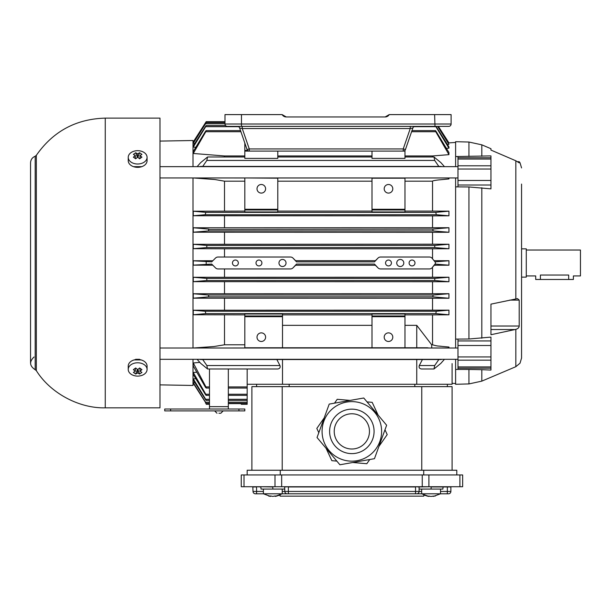 <?xml version="1.0" encoding="UTF-8"?>
<svg xmlns="http://www.w3.org/2000/svg" width="611" height="611" viewBox="0 0 611 611"><rect width="100%" height="100%" fill="white"/><g stroke="black" fill="none" stroke-linecap="round" stroke-linejoin="round"><path stroke-width="0.92" d="M282.236 491.435L284.833 491.435A2.352 2.352 0 0 0 287.185 493.795L263.394 493.795L270.49 496.399L268.542 496.01L270.49 496.399L270.872 496.01L268.542 496.01L270.49 496.399L263.394 493.795L255.39 493.795L256.567 493.795L256.567 491.435L263.394 491.435M270.872 496.01L272.819 496.399L274.767 496.01L272.819 496.399L274.767 496.01L277.096 496.01L275.149 496.399L274.851 496.025M443.105 486.73L442.868 489.083L419.085 489.083M431.091 486.73L419.085 486.959L419.085 491.435A2.352 2.352 0 0 1 416.725 493.795L287.185 493.795A2.352 2.352 0 0 1 284.833 491.435L284.596 486.73L272.819 486.73M419.085 486.959L415.549 486.73M288.361 486.73L284.833 486.959M272.819 489.083L272.819 486.959L260.805 486.73L261.042 489.083L284.833 489.083M261.042 486.959L256.567 486.73M252.801 486.73L253.03 491.435L256.567 491.435L256.567 486.959L253.03 486.959M440.516 491.435L450.88 491.435L450.88 486.959L450.88 491.435A2.352 2.352 0 0 1 448.52 493.795L282.236 493.795L275.149 496.399L280.121 495.063L280.121 496.147L423.79 496.147L423.79 495.063L428.762 496.399L426.814 496.01L428.762 496.399L426.814 496.01L431.091 496.399L435.376 496.01M450.88 486.959L431.091 486.959L431.091 489.083M255.39 493.795A2.352 2.352 0 0 1 253.03 491.435M462.657 486.73L462.657 474.953L462.657 486.73L422.247 486.73L422.247 474.953L241.253 474.953L241.253 486.73L241.253 474.953M281.663 474.953L281.663 486.73L422.247 486.73M281.663 486.73L241.253 486.73M462.657 474.953L422.247 474.953M526.277 275.935L535.702 275.935L535.702 279.471L573.385 279.471L573.385 275.935L580.45 275.935L580.45 250.029L526.277 250.029M218.914 413.25L220.67 413.25L218.914 413.25M403.237 151.108A2.352 2.352 0 0 0 405.46 149.519A2.352 2.352 0 0 1 403.237 151.108L403.237 148.931L410.256 128.547L242.254 128.547L249.273 148.931L249.273 151.108A2.352 2.352 0 0 1 247.05 149.519L249.273 148.931L403.237 148.931L405.46 149.519L412.883 127.966L410.256 128.547L410.256 126.378M224.985 124.018L451.101 124.018A2.352 2.352 0 0 1 448.741 126.378L227.345 126.378A2.352 2.352 0 0 1 224.985 124.018L224.985 114.601L282.145 114.601L286.223 116.953A4.712 4.712 0 0 1 282.145 114.601M434.917 126.378L440.31 126.378M434.994 126.378L434.612 114.601L389.23 114.601A4.712 4.712 0 0 1 385.151 116.953L286.223 116.953M372.007 151.108L404.978 151.108L404.978 158.371L372.007 158.371L372.007 151.108L277.791 151.108L277.791 158.371L244.82 158.371L244.82 151.108L277.791 151.108M247.05 149.519L239.627 127.966A2.352 2.352 0 0 0 237.404 126.378M242.254 126.378L242.254 128.547L239.627 127.966M451.101 124.018L451.101 114.601L434.612 114.601M385.151 116.953L389.23 114.601M412.883 127.966A2.352 2.352 0 0 1 415.113 126.378M378.133 415.121L372.175 402.344L367.035 401.893M350.088 400.411L337.226 399.288L334.515 403.161M324.189 417.901L316.819 428.426L318.812 432.687M326.075 448.283L331.857 460.671L336.837 461.106M352.799 462.504L366.806 463.726L369.762 459.51M378.935 446.404L387.214 434.589L384.983 429.8M159.983 118.129L159.983 407.835L105.252 407.835C78.941 408.492 50.224 392.988 36.332 370.633L35.178 369.716L35.178 156.248L36.332 155.331C53.058 131.357 76.031 118.954 105.252 118.129L159.983 118.129M141.798 166.658L133.534 166.666M134.13 359.925L141.141 359.917M34.002 357.007C29.129 361.735 29.527 365.966 35.178 369.716M139.598 374.031L141.928 372.382L139.988 371.282L141.928 369.632L139.598 367.982L137.651 369.632L137.651 372.931L139.598 374.031L137.887 369.456M137.422 369.456L135.703 374.031L137.651 372.931M137.651 369.632L135.703 367.982L133.374 369.632L135.321 371.282L133.374 372.382L135.703 374.031M135.321 371.282L135.321 368.257M139.988 371.282L139.988 368.257M144.311 364.729A9.425 6.66 180 0 0 134.046 363.285A9.425 6.66 180 0 0 128.234 369.434A9.425 6.66 180 0 0 137.651 376.101A9.425 6.66 180 0 0 147.075 369.434A9.425 6.66 180 0 0 144.311 364.729M147.075 369.434L147.075 366.104A9.425 6.66 180 0 0 144.311 361.399A9.425 6.66 180 0 0 134.046 359.948A9.425 6.66 180 0 0 128.234 366.104L128.234 369.434M289.156 384.281L289.156 386.633M256.597 384.281L256.597 386.633M447.374 384.281L447.374 386.633M414.816 384.281L414.816 386.633M374.467 458.678L339.915 464.772L374.467 458.678L386.633 425.248L374.467 458.678M363.927 398.189L386.633 425.248L363.927 398.189M329.214 404.092L363.766 397.998L329.214 404.092L317.048 437.522L329.214 404.092M339.915 464.772L317.048 437.522L339.915 464.772M357.87 414.831A17.62 17.62 0 0 1 363.171 444.884A17.62 17.62 0 0 1 334.492 434.444A17.62 17.62 0 0 1 357.87 414.831M362.025 403.413A29.771 29.771 0 0 1 370.976 454.194A29.771 29.771 0 0 1 322.524 436.56A29.771 29.771 0 0 1 362.025 403.413A29.771 29.771 0 0 1 370.976 454.194A29.771 29.771 0 0 1 322.524 436.56A29.771 29.771 0 0 1 362.025 403.413M521.565 248.853L526.277 248.853L526.277 277.111L521.565 277.111M540.407 279.471L540.407 275.049L568.673 275.049L568.673 279.471M421.674 489.083L421.674 493.795L428.762 496.399L429.151 496.01M433.123 496.025L433.428 496.399L440.516 493.795L433.428 496.399M137.651 157.149L139.598 158.799L141.928 157.149L139.988 155.5L141.928 154.4L139.598 152.75L137.651 153.85L135.703 152.75L133.374 154.4L135.321 155.5L133.374 157.149L135.703 158.799L137.651 157.149L137.651 153.85M135.321 155.5L135.321 158.524M135.703 152.75L137.422 157.325M137.887 157.325L139.598 152.75M139.988 155.5L139.988 158.524M144.311 152.635A9.425 6.66 0 0 0 134.046 151.192A9.425 6.66 0 0 0 128.234 157.348A9.425 6.66 0 0 0 137.651 164.008A9.425 6.66 0 0 0 147.075 157.348A9.425 6.66 0 0 0 144.311 152.635M128.234 157.348L128.234 160.678A9.425 6.66 0 0 0 137.651 167.338A9.425 6.66 0 0 0 147.075 160.678L147.075 157.348M238.932 409.011L244.82 409.011L244.82 410.898L238.932 410.898L238.932 409.011L170.629 409.011L170.629 410.898L238.932 410.898M170.629 410.898L164.741 410.898L164.741 409.011L170.629 409.011M277.791 177.984L372.007 177.984M412.043 265.922A2.94 2.94 0 0 0 414.594 261.508A2.94 2.94 0 0 0 409.492 261.508A2.94 2.94 0 0 0 412.043 265.922M400.266 266.518A3.536 3.536 0 0 0 403.329 261.218A3.536 3.536 0 0 0 397.211 261.218A3.536 3.536 0 0 0 400.266 266.518M388.489 265.922A2.94 2.94 0 0 0 391.04 261.508A2.94 2.94 0 0 0 385.946 261.508A2.94 2.94 0 0 0 388.489 265.922M282.503 266.518A3.536 3.536 0 0 0 285.566 261.218A3.536 3.536 0 0 0 279.441 261.218A3.536 3.536 0 0 0 282.503 266.518A3.536 3.536 0 0 1 279.441 261.218A3.536 3.536 0 0 1 285.566 261.218A3.536 3.536 0 0 1 282.503 266.518M235.395 265.922A2.94 2.94 0 0 0 237.946 261.508A2.94 2.94 0 0 0 232.844 261.508A2.94 2.94 0 0 0 235.395 265.922M258.949 265.922A2.94 2.94 0 0 0 261.5 261.508A2.94 2.94 0 0 0 256.399 261.508A2.94 2.94 0 0 0 258.949 265.922M244.82 314.871L193.275 314.741L193.275 310.22L193.275 314.741L205.792 313.603L205.258 311.251L436.3 311.251L448.94 310.159L448.94 314.802L435.765 313.603L436.3 311.251M193.275 348.01L214.041 346.513L224.504 344.787L224.504 314.871M244.82 347.774L244.82 314.001L282.503 314.001L282.503 347.774L244.82 347.774M209.489 386.931L205.96 386.931L193.275 362.972L193.275 366.027L193.275 362.972L199.843 362.392M444.449 359.314L440.814 363.408L434.009 368.968L434.696 365.531L438.828 359.551L200.53 359.551L202.722 359.551L206.854 365.531L207.541 368.96L200.744 363.408L197.109 359.314M434.696 365.531L419.299 365.531C418.726 367.448 419.421 368.601 421.391 368.975C419.421 368.601 418.726 367.448 419.299 365.531L422.415 359.551M416.755 359.551L416.755 384.281L452.087 384.281L452.087 363.606M431.71 348.01L431.687 344.787L432.535 344.787C438.377 346.552 438.576 345.818 442.196 346.429L448.948 347.025L448.275 347.98L448.948 347.025L448.94 348.01M228.331 403.313L241.284 403.313L228.331 403.336M193.275 383.265L205.395 402.221C206.396 403.718 206.457 403.718 205.571 402.221C206.442 403.68 206.381 403.68 205.395 402.221C206.381 403.68 206.442 403.68 205.571 402.221L193.275 382.662L194.794 382.555M241.284 403.619L228.331 403.619M241.284 403.336L247.172 403.336L247.172 404.299L241.284 404.299L241.284 403.313M247.172 403.336L247.172 368.975M209.489 399.281L205.678 399.281C206.487 400.785 206.365 400.785 205.327 399.281C206.365 400.785 206.487 400.785 205.678 399.281L193.275 378.881L195.795 378.69M209.489 409.011L209.489 406.659L228.331 406.659L228.331 409.011M193.275 374.52L193.275 372.489L205.792 394.248C206.51 395.775 206.335 395.775 205.258 394.248L193.275 374.52L193.275 372.489L196.773 372.214M209.489 394.248L205.792 394.248C206.51 395.775 206.335 395.775 205.258 394.248M228.331 368.975L228.331 406.659M416.755 384.281L247.172 384.281M282.503 384.281L282.503 359.551M388.489 332.873A4.3 4.3 0 0 1 392.216 339.326A4.3 4.3 0 0 1 384.77 339.326A4.3 4.3 0 0 1 388.489 332.873M372.007 315.979L404.978 315.979L404.978 347.774L372.007 347.774L372.007 314.001L404.978 314.001L404.978 315.979M261.309 332.873A4.3 4.3 0 0 1 265.029 339.326A4.3 4.3 0 0 1 257.582 339.326A4.3 4.3 0 0 1 261.309 332.873M282.503 315.979L244.82 315.979M282.503 325.35L372.007 325.35M372.007 314.871L282.503 314.871M372.007 347.774L282.503 347.774M404.978 325.35L416.755 325.35L416.755 347.774L404.978 347.774M432.535 344.787L432.535 314.871L404.978 314.871M416.755 325.35L431.687 344.787M448.948 298.244L432.802 296.854L433.069 295.029L448.94 293.708L448.94 298.244L193.275 298.183L193.275 293.761L193.275 298.183L208.756 296.854L432.802 296.854M448.94 281.709L434.665 280.518L434.826 278.387L448.94 277.234L448.94 281.709L193.275 281.656L193.275 277.287L193.275 281.656L206.885 280.518L434.665 280.518M432.535 258.812L432.535 248.792L224.504 248.792L224.504 257.017L218.02 257.017L290.462 257.017A3.536 3.536 0 0 1 292.959 258.056L296.511 261.852L374.49 261.852L378.033 258.056A3.536 3.536 0 0 1 380.538 257.017L429.426 257.017A3.536 3.536 0 0 1 431.924 258.056L434.994 261.852L448.94 260.737L448.94 265.197L434.07 265.25L432.535 267.152L435.36 264.082L435.36 261.852M295.587 260.676L292.959 258.056L295.587 260.676L375.414 260.676L378.033 258.056M380.538 268.947L429.426 268.947L380.538 268.947A3.536 3.536 0 0 1 378.033 267.908L374.49 264.082L296.511 264.082L292.959 267.908L295.587 265.289M448.94 265.197L435.36 264.082M434.047 260.683L448.94 260.737M448.94 248.73L434.826 247.577L434.665 245.439L448.94 244.255L448.94 248.73L432.535 248.792M434.826 247.577L206.732 247.577L193.275 248.677L193.275 244.308L432.535 244.194L432.535 232.317L193.275 232.203L193.275 227.773L208.756 229.11L208.488 230.935L433.062 230.935L432.802 229.11L448.94 227.72L448.94 232.256L433.069 230.935M205.792 212.361L205.258 214.713L193.275 215.744L193.275 211.223L205.792 212.361L435.765 212.361L448.948 211.154L448.94 215.805L436.3 214.713L435.765 212.361M197.109 166.65L200.744 162.557L207.549 156.996L206.854 160.433L202.722 166.413L200.53 166.413L441.027 166.413L438.828 166.413L434.696 160.433L434.009 157.004L440.814 162.557L444.449 166.65M404.978 178.191L404.978 211.964L372.007 211.964L372.007 178.191L404.978 178.191M448.94 177.954L448.94 178.939L448.275 177.984L404.978 177.984M448.94 178.939L438.011 179.993C438.316 179.932 432.328 180.688 432.535 181.177L404.978 181.177M404.978 211.085L432.535 211.085L432.535 181.177M388.489 184.491A4.3 4.3 0 0 1 392.216 190.938A4.3 4.3 0 0 1 384.77 190.938A4.3 4.3 0 0 1 388.489 184.491M372.007 209.985L404.978 209.985M277.791 211.085L372.007 211.085M441.027 166.413L441.86 166.65M404.978 151.062L404.978 150.329L404.978 151.062M432.535 156.989L432.535 155.958L404.978 155.958M205.258 131.716C206.274 130.28 206.449 130.28 205.792 131.716L193.275 153.476L193.275 151.444L205.258 131.716C206.274 130.28 206.449 130.28 205.792 131.716L240.917 131.716M411.593 131.716L435.765 131.716C435.04 130.189 435.223 130.189 436.3 131.716L448.94 152.544L448.94 154.652L435.765 131.716C435.04 130.189 435.223 130.189 436.3 131.716M205.327 126.683C206.342 125.217 206.457 125.217 205.678 126.683L193.275 147.083L193.275 145.83L205.327 126.683C206.342 125.217 206.457 125.217 205.678 126.683L238.565 126.683M436.033 126.378L448.94 146.892L448.94 148.183L435.704 126.378M205.395 123.743C206.396 122.246 206.457 122.246 205.571 123.743L193.275 143.302L205.395 123.743C206.396 122.246 206.457 122.246 205.571 123.743L224.985 123.743M437.843 126.378L448.94 144.364L437.636 126.378M224.985 121.665L206.19 121.665L193.275 141.874L206.151 121.726M448.436 142.951L448.94 142.89L438.37 126.378M448.94 231.752L448.94 229.224M429.426 257.017L380.538 257.017M205.411 311.289L193.275 310.22L448.94 310.159M435.017 264.089L434.047 265.281M375.414 265.289L378.033 267.908L375.414 265.289M292.959 267.908A3.536 3.536 0 0 1 290.462 268.947L218.02 268.947A3.536 3.536 0 0 1 215.523 267.908L215.385 267.778M212.857 265.243L215.523 267.908L211.696 264.082L193.275 265.143L193.275 260.79L211.727 261.852L215.523 258.056L212.857 260.721L193.275 260.79M440.821 346.292L439.424 346.139M429.006 348.01L427.356 347.774L429.006 348.01M438.828 359.551L441.027 359.551L438.828 359.551M276.844 359.551L279.96 365.531C280.533 367.448 279.838 368.601 277.868 368.975C279.838 368.601 280.533 367.448 279.96 365.531L206.854 365.531M209.489 406.659L209.489 368.975M205.25 386.931C206.274 388.375 206.51 388.375 205.96 386.931C206.51 388.375 206.274 388.375 205.25 386.931L193.275 366.027M193.275 380.134L193.275 378.881L193.275 380.134L205.327 399.281M200.53 359.551L199.682 359.314M244.82 347.98L193.305 348.01M433.795 180.657L435.758 180.306M431.924 267.908A3.536 3.536 0 0 1 429.426 268.947M441.845 359.314L441.027 359.551M427.356 347.774L416.755 347.774M448.94 314.802L432.535 314.871M432.535 310.098L432.535 298.305M224.504 310.098L224.504 298.305M448.94 293.708L193.275 293.761L208.488 295.029L208.756 296.854M208.488 295.029L433.069 295.029M432.535 293.647L432.535 281.77M224.504 293.647L224.504 281.77M448.94 277.234L193.275 277.287L206.732 278.387L206.885 280.518M206.732 278.387L434.826 278.387M212.827 265.212L193.275 265.143L193.275 260.821M224.504 277.173L224.504 268.947M432.535 277.173L432.535 267.152M375.383 265.258L295.609 265.258M215.385 258.186L215.523 258.056A3.536 3.536 0 0 1 218.02 257.017L224.504 257.017M206.197 261.852L206.197 264.082M224.504 248.792L193.275 248.677L193.275 244.308L206.885 245.439L206.732 247.577M206.885 245.439L434.665 245.439M432.535 244.194L448.94 244.255M224.504 244.194L224.504 232.317M448.94 232.256L432.535 232.317M208.488 230.935L193.275 232.203L193.275 227.773L448.94 227.72M208.71 229.415L432.802 229.11M432.535 227.659L432.535 215.866L193.275 215.744L193.275 211.223L244.82 211.085M224.504 227.659L224.504 215.866M448.94 215.805L432.535 215.866M261.309 184.491A4.3 4.3 0 0 1 265.029 190.938A4.3 4.3 0 0 1 257.582 190.938A4.3 4.3 0 0 1 261.309 184.491M244.82 209.283L244.82 177.954L277.791 178.191L277.791 211.964L244.82 211.964L244.82 209.283L277.791 209.283M244.82 209.985L277.791 209.985M432.535 211.085L448.94 211.154M224.504 211.085L224.504 181.177L214.942 179.542L193.275 177.954M193.305 177.954L244.82 177.984M199.698 166.65L200.53 166.413M244.82 155.958L224.504 155.958L193.275 153.476L193.275 151.444M224.504 156.989L224.504 155.958M248.837 151.062L244.82 151.108L244.82 143.035M372.007 155.958L277.791 155.958M448.94 154.652L432.535 155.958M195.795 147.274L193.275 147.083L193.275 145.83M448.94 148.183L446.427 148.374M194.794 143.409L193.275 143.302L193.275 142.699M448.94 144.364L447.428 144.471M452.087 383.296L455.615 383.54M193.779 384.052L193 384.128M206.052 403.184L205.479 403.184C206.403 404.627 206.403 404.627 205.479 403.184L206.052 403.184M159.983 166.65L457.975 166.65M251.885 470.249L251.885 386.633L452.087 386.633L452.087 470.249M421.758 470.249L421.758 386.633M282.213 386.633L282.213 470.249M247.172 474.953L247.172 470.249L456.799 470.249L456.799 474.953M423.713 474.953L423.713 470.249M280.258 470.249L280.258 474.953M159.983 384.877L193 385.457L193 359.314M193 348.01L193 177.954M193 166.65L193 140.507L159.983 141.088M223.175 410.898L220.815 413.25L223.023 410.898M214.644 410.898L217.004 413.25L214.797 410.898M455.615 166.65L455.615 156.538L457.975 156.538L457.975 165.802L490.946 165.802L490.946 188.86L468.935 186.958L455.615 186.859L455.615 339.105L457.975 339.105L457.975 369.418L455.615 369.418L455.615 384.281L468.935 383.929L468.935 369.449L455.615 369.418L455.615 359.314M457.975 366.921L490.946 366.921L490.946 360.162L457.975 360.162M490.946 366.921L490.946 368.181L457.975 368.181M457.975 157.783L490.946 157.783L490.946 159.043L457.975 159.043M490.946 165.802L490.946 159.043M455.615 348.01L455.615 339.105L468.935 339.006L490.946 337.104L490.946 340.946L457.975 340.946M468.935 156.515L468.935 142.035L455.615 141.683L455.615 156.538L490.946 155.904L490.946 157.783M490.946 304.133L517.502 298.619L519.205 300.108L519.205 326.022C519.06 327.626 517.929 328.741 515.829 329.367L490.946 334.729L490.946 304.133L490.946 334.729M521.565 184.079L521.565 358.023L520.022 363.201L515.829 366.699L481.812 381.134L481.812 369.678L468.935 369.449M517.57 161.701L519.205 161.701L520.022 162.763L521.565 167.941M519.205 161.701L519.19 162.839L515.829 160.777L490.946 150.077L490.946 148.71L481.812 144.83L481.812 156.286M490.946 368.181L490.946 370.06L481.812 369.678M457.975 356.939L490.946 356.939L490.946 340.946M457.975 165.802L457.975 186.859L455.615 186.859L455.615 177.954M490.946 353.662L490.946 360.162M455.615 142.424L448.94 142.89L438.377 126.378L448.741 126.378M415.549 486.959L288.361 486.959L288.361 491.435L415.549 491.435L415.549 486.959M447.344 493.795L447.344 486.959M415.549 493.795L415.549 491.435L421.674 491.435M284.833 491.435L288.361 491.435L288.361 493.795M244.018 474.953L244.018 486.73M275.003 486.73L275.003 474.953M428.907 474.953L428.907 486.73M459.9 486.73L459.9 474.953M241.475 126.378L241.475 114.601M105.252 407.835L105.252 118.129M36.332 370.633L36.332 155.331M359.451 410.493A22.233 22.233 0 0 1 366.134 448.421A22.233 22.233 0 0 1 329.948 435.246A22.233 22.233 0 0 1 359.451 410.493M224.504 344.787L244.82 344.787M247.172 402.221L228.331 402.221M209.489 402.221L205.571 402.221M247.172 399.281L228.331 399.281M247.172 394.248L228.331 394.248M247.172 386.931L228.331 386.931M404.978 316.681L372.007 316.681M282.503 316.681L244.82 316.681M448.275 347.98L431.733 347.98M435.765 313.603L205.792 313.603M436.3 214.713L205.258 214.713M206.854 160.433L434.696 160.433M372.007 209.283L404.978 209.283M372.007 181.177L277.791 181.177M435.88 126.683L413.953 126.683M206.037 122.78L205.479 122.78M244.82 181.177L224.504 181.177M244.82 150.398L247.592 150.398M468.935 186.958L468.935 339.006M481.812 338.211L481.812 187.753M519.205 300.108L509.673 300.108M490.946 326.022L519.205 326.022M515.829 329.367L515.829 366.699M515.829 160.777L515.829 298.802M515.134 329.528L490.946 329.528M490.946 345.498L457.975 345.498M490.946 185.011L457.975 185.011M490.946 180.466L457.975 180.466M490.946 169.026L457.975 169.026M35.178 156.248C32.253 157.493 30.71 159.708 30.55 162.885L30.55 363.079M135.634 359.314L139.636 359.314M159.983 359.314L457.975 359.314M159.983 348.01L457.975 348.01M440.516 489.083L440.516 493.795M421.391 368.975L434.009 368.975M206.19 403.336L209.489 403.336M206.19 400.396L209.489 400.396M228.331 400.396L247.172 400.396M206.19 395.363L209.489 395.363M228.331 395.363L247.172 395.363M228.331 388.046L247.172 388.046M206.19 130.601L240.535 130.601M411.974 130.601L435.368 130.601M206.19 125.561L225.566 125.561M206.19 122.628L224.985 122.628M207.541 368.975L277.868 368.975M206.235 388.046L209.489 388.046M207.549 156.989L244.82 156.989M277.791 156.989L372.007 156.989M404.978 156.989L434.009 156.989M206.174 404.299L209.489 404.299M159.983 177.954L457.975 177.954M263.394 489.083L263.394 493.795M282.236 489.083L282.236 493.795M468.935 142.035L481.812 144.83M481.812 381.134L468.935 383.929"/></g></svg>
